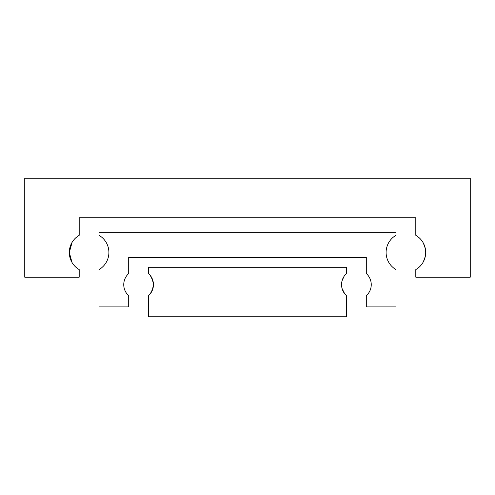 <?xml version="1.0" encoding="UTF-8"?>
<svg xmlns="http://www.w3.org/2000/svg" width="495" height="495" viewBox="0 0 495 495"><rect width="100%" height="100%" fill="white"/><g stroke="black" fill="none" stroke-linecap="round" stroke-linejoin="round"><path stroke-width="0.74" d="M423.312 261.88L425.304 256.398L425.7 252.45L425.304 256.398L423.312 261.88L425.304 256.398L425.7 252.45A19.8 19.8 0 0 1 415.8 269.596L415.8 277.2L470.25 277.2L470.25 178.2L24.75 178.2L24.75 277.2L79.2 277.2L79.2 269.596A19.8 19.8 0 0 1 69.3 252.45L69.696 256.398L71.688 261.88L69.696 256.398M72.023 262.474L69.3 252.45L71.688 261.88M72.14 242.228L69.3 252.45L71.688 243.02L69.696 248.502M71.688 243.02L69.3 252.45A19.8 19.8 0 0 1 79.2 235.304L79.2 217.8L415.8 217.8L415.8 235.304A19.8 19.8 0 0 1 425.7 252.45L425.304 248.502L423.312 243.02L425.304 248.502L423.312 243.02L425.304 248.502L425.7 252.45L425.304 248.502M108.9 252.45A19.8 19.8 0 0 1 99 269.596L99 306.9L128.7 306.9L128.7 295.694A14.85 14.85 0 0 1 128.7 273.556L128.7 257.4L366.3 257.4L366.3 273.556A14.85 14.85 0 0 1 366.3 295.694L366.3 306.9L396 306.9L396 269.596A19.8 19.8 0 0 1 396 235.304L396 232.65L99 232.65L99 235.304A19.8 19.8 0 0 1 108.9 252.45M150.319 293.745L152.367 290.188L153.45 284.625L152.367 290.188L150.319 293.745L152.943 288.474L150.319 293.745M152.943 280.776L150.319 275.505L152.943 280.776L150.319 275.505L152.367 279.062L153.45 284.625A14.85 14.85 0 0 1 148.5 295.694L148.5 316.8L346.5 316.8L346.5 295.694A14.85 14.85 0 0 1 346.5 273.556L346.5 267.3L148.5 267.3L148.5 273.556A14.85 14.85 0 0 1 153.45 284.625L152.943 280.776L153.45 284.625L152.943 288.474M344.681 293.745L342.057 288.474L341.55 284.625L342.057 288.474L344.019 292.817M344.019 276.433L342.057 280.776L344.019 276.433M341.55 284.625L342.057 280.776L341.55 284.625"/></g></svg>

